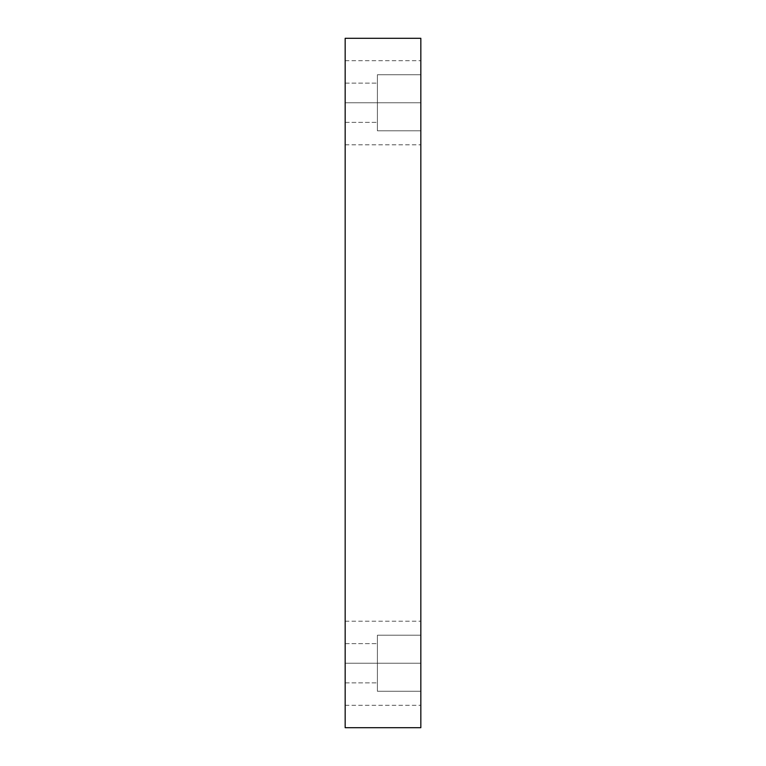 <?xml version="1.0" encoding="UTF-8"?>
<svg xmlns="http://www.w3.org/2000/svg" width="766" height="766" viewBox="0 0 766 766"><rect width="100%" height="100%" fill="white"/><g stroke="black" fill="none" stroke-linecap="round" stroke-linejoin="round"><path stroke-width="0.57" stroke-dasharray="3.83 2.87" d="M345.169 102.759L345.169 60.715L345.169 102.759L345.169 60.715L345.169 102.759L420.831 102.759L420.831 60.715L420.831 102.759L420.831 60.715L420.831 102.759L345.169 102.759L345.169 60.715L345.169 102.759L345.169 60.715L345.169 102.759L420.831 102.759L420.831 60.715L420.831 102.759L420.831 60.715L420.831 102.759L345.169 102.759L345.169 83.14L345.169 102.759L345.169 83.14L345.169 102.759L377.399 102.759L377.399 83.14L377.399 102.759L377.399 83.14L377.399 102.759L345.169 102.759L345.169 83.14L345.169 102.759L345.169 83.14L345.169 102.759L377.399 102.759L377.399 83.14L377.399 102.759L377.399 83.14L377.399 102.759L345.169 102.759L345.169 60.715L345.169 144.793L345.169 60.715L345.169 144.793L345.169 83.14L345.169 122.368L345.169 83.14L345.169 122.368L345.169 102.759L345.169 122.368L345.169 102.759L345.169 122.368L345.169 102.759L377.399 102.759L345.169 102.759L345.169 122.368L345.169 102.759L345.169 122.368L345.169 102.759L377.399 102.759L377.399 83.14L377.399 102.759L345.169 102.759L345.169 144.793L345.169 102.759L345.169 144.793L345.169 102.759L420.831 102.759L420.831 144.793L420.831 60.715L420.831 144.793L420.831 60.715L420.831 102.759L345.169 102.759L345.169 144.793L345.169 102.759L345.169 144.793L345.169 102.759L420.831 102.759L420.831 144.793L420.831 102.759L420.831 144.793L420.831 102.759L345.169 102.759M345.169 663.241L345.169 621.207L345.169 663.241L345.169 621.207L345.169 663.241L420.831 663.241L420.831 621.207L420.831 663.241L420.831 621.207L420.831 663.241L345.169 663.241L345.169 621.207L345.169 663.241L345.169 621.207L345.169 663.241L420.831 663.241L420.831 621.207L420.831 663.241L420.831 621.207L420.831 663.241L345.169 663.241L345.169 643.632L345.169 663.241L345.169 643.632L345.169 663.241L377.399 663.241L377.399 643.632L377.399 663.241L377.399 643.632L377.399 663.241L345.169 663.241L345.169 643.632L345.169 663.241L345.169 643.632L345.169 663.241L377.399 663.241L377.399 643.632L377.399 663.241L377.399 643.632L377.399 663.241L345.169 663.241L345.169 621.207L345.169 705.285L345.169 621.207L345.169 705.285L345.169 643.632L345.169 682.86L345.169 643.632L345.169 682.86L345.169 663.241L345.169 682.86L345.169 663.241L345.169 682.86L345.169 663.241L377.399 663.241L345.169 663.241L345.169 682.86L345.169 663.241L345.169 682.86L345.169 663.241L377.399 663.241L377.399 682.86L377.399 643.632L377.399 663.241L345.169 663.241L345.169 705.285L345.169 663.241L345.169 705.285L345.169 663.241L420.831 663.241L420.831 705.285L420.831 621.207L420.831 705.285L420.831 621.207L420.831 663.241L345.169 663.241L345.169 705.285L345.169 663.241L345.169 705.285L345.169 663.241L420.831 663.241L420.831 705.285L420.831 663.241L420.831 705.285L420.831 663.241L345.169 663.241M420.831 635.215L420.831 691.267L377.399 691.267L377.399 635.215L420.831 635.215L420.831 691.267L377.399 691.267L377.399 635.215L420.831 635.215L420.831 691.267L420.831 635.215L420.831 691.267L420.831 635.215L377.399 635.215L377.399 691.267L377.399 635.215L377.399 691.267L420.831 691.267L420.831 635.215L377.399 635.215L377.399 691.267L377.399 635.215L377.399 691.267L420.831 691.267L420.831 635.215M420.831 74.733L420.831 130.785L377.399 130.785L377.399 74.733L420.831 74.733L420.831 130.785L377.399 130.785L377.399 74.733L420.831 74.733L420.831 130.785L420.831 74.733L420.831 130.785L420.831 74.733L377.399 74.733L377.399 130.785L377.399 74.733L377.399 130.785L420.831 130.785L420.831 74.733L377.399 74.733L377.399 130.785L377.399 74.733L377.399 130.785L420.831 130.785L420.831 74.733M345.169 727.7L420.831 727.7L345.169 727.7L345.169 38.3L420.831 38.3L420.831 727.7L420.831 38.3L345.169 38.3L345.169 727.7M377.399 102.759L377.399 83.14L377.399 102.759M377.399 663.241L377.399 682.86L377.399 663.241M420.831 663.241L420.831 705.285L420.831 663.241M420.831 102.759L420.831 144.793L420.831 102.759M345.169 60.715L420.831 60.715L345.169 60.715M345.169 621.207L420.831 621.207L345.169 621.207M345.169 643.632L377.399 643.632L345.169 643.632M345.169 83.14L377.399 83.14L345.169 83.14M345.169 122.368L377.399 122.368L345.169 122.368M345.169 682.86L377.399 682.86L345.169 682.86M345.169 705.285L420.831 705.285L345.169 705.285M345.169 144.793L420.831 144.793L345.169 144.793"/><path stroke-width="1.15" d="M420.831 727.7L345.169 727.7L420.831 727.7L420.831 38.3L345.169 38.3L420.831 38.3L420.831 727.7M345.169 38.3L345.169 727.7L345.169 38.3"/></g></svg>
